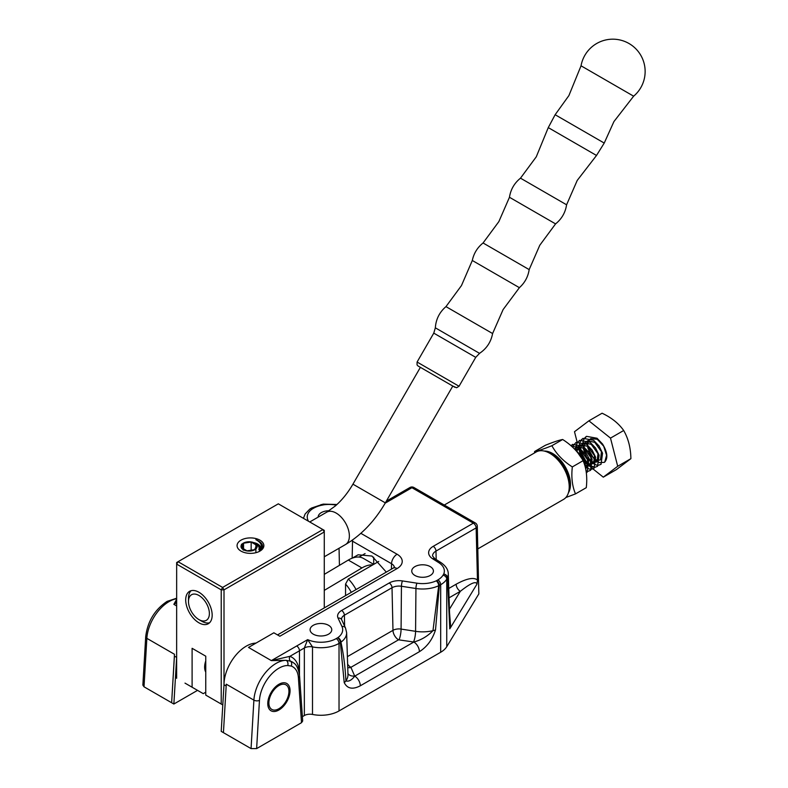 <?xml version="1.0" encoding="UTF-8"?>
<svg xmlns="http://www.w3.org/2000/svg" width="788" height="788" viewBox="0 0 788 788"><rect width="100%" height="100%" fill="white"/><g stroke="black" fill="none" stroke-linecap="round" stroke-linejoin="round"><path stroke-width="1.18" d="M260.404 549.63L258.986 547.601M259.016 548.596L260.168 550.093M258.888 551.649L259.626 550.851A10.244 5.91 0 0 0 260.71 548.202A10.244 5.91 0 0 0 253.608 542.577M254.061 542.765L260.355 547.266L260.69 548.546M205.757 672.095A15.76 9.101 -60 0 1 204.634 667.121A15.76 9.101 -60 0 1 205.757 660.866M259.626 550.851C262.906 546.488 261.655 542.755 255.864 539.662C263.645 543.109 264.64 547.128 258.858 551.718M241 540.164A13.396 7.732 180 0 1 259.932 540.164A13.396 7.732 180 0 1 259.941 551.098A13.396 7.732 180 0 1 259.932 551.098A13.396 7.732 180 0 1 240.99 551.098A13.396 7.732 180 0 1 241 540.164M185.702 599.895A18.715 10.805 -120 0 0 193.868 618.728A18.715 10.805 -120 0 0 208.288 623.741A18.715 10.805 -120 0 0 212.169 615.172A18.715 10.805 -120 0 0 204.003 596.349A18.715 10.805 -120 0 0 189.583 591.335A18.715 10.805 -120 0 0 185.702 599.895M185.003 683.127L203.245 693.657L185.003 683.127M205.747 692.209L203.245 693.657M324.272 607.932L324.272 531.969L224.009 589.848L223.999 684.526M205.747 695.105L222.787 704.945L205.747 695.105L205.757 656.187L192.105 648.307L192.105 687.225M221.211 704.029L221.221 589.848L176.66 564.119L176.64 678.301M278.322 503.827L178.049 561.706L222.61 587.434L322.883 529.556L278.322 503.827M324.272 531.969L324.272 530.363L322.883 529.556L324.272 531.969M224.009 589.848L222.61 587.434L221.221 589.848L224.009 589.848M178.049 561.706L176.66 562.514L176.66 564.119L178.049 561.706M549.866 453.336L552.644 454.942A23.433 13.534 60 0 1 569.222 483.655L569.222 486.866A27.373 15.809 -120 0 0 549.866 453.336A27.373 15.809 -120 0 0 536.175 451.987L444.274 505.039M365.09 553.57L359.032 557.067M345.558 595.639L345.558 584.085L348.345 578.993L378.742 561.45M348.345 578.993A27.373 15.809 60 0 1 356.048 589.582M477.794 548.911L563.548 499.395A27.373 15.809 -120 0 0 569.222 486.866M351.29 592.33A23.433 13.534 -120 0 0 345.558 584.085M373.689 557.155L373.689 564.356L363.396 558.406A29.54 17.06 120 0 0 348.296 560.071L324.272 574.373M610.503 438.108L588.902 420.831L602.081 413.217C611.508 417.67 618.708 423.432 623.692 430.504C628.322 438.571 630.725 447.958 630.893 458.665L616.482 469.549L603.293 477.164L617.703 466.279L610.503 438.108L623.692 430.504M584.952 437.635L586.508 436.335L597.038 438.256L602.515 443.989L597.048 438.246L586.518 436.335L583.741 439.556L582.972 442.235M582.972 442.245L583.258 448.461L585.257 454.243M585.287 454.302L586.193 456.016M574.954 449.495L581.633 456.055L574.925 449.475M570.965 445.693L579.633 448.303L585.11 454.046L588.636 461.256L587.109 472.337L586.341 472.81L587.119 472.327L588.646 461.246L585.12 454.036L579.643 448.303L570.965 445.683M570.985 445.712L572.58 444.383L583.11 446.294L588.597 452.026L583.12 446.294L572.59 444.373L570.995 445.712M572.718 447.279L573.29 445.594M573.29 445.584L576.067 442.373L586.597 444.284L592.074 450.017L586.607 444.274L576.077 442.364M575.969 450.598L575.998 446.264M576.008 446.254L576.777 443.575L579.544 440.364L590.074 442.275L595.561 448.008L590.084 442.265L579.554 440.354L576.777 443.575L575.979 450.618M583.829 459.808L589.414 465.481L595.088 467.254L597.56 466.299L599.087 455.218L595.561 448.008L599.077 455.228L597.55 466.309L595.088 467.254L592.625 466.998L587.612 464.093L583.8 459.759L579.771 450.47L579.328 446.412M581.741 456.203L579.761 450.48L579.485 444.255L580.254 441.566L583.031 438.345L593.561 440.265L599.038 445.998L593.571 440.256L583.041 438.345L581.475 439.645M581.465 439.645L580.264 441.566M585.878 469.875L585.159 463.255L581.643 456.045L585.149 463.265L585.868 469.855M586.095 471.125L588.124 471.273L590.596 470.318L592.123 459.237L588.597 452.026L592.113 459.246L590.586 470.328L588.124 471.273L586.105 471.135M592.074 450.017L595.6 457.237L594.073 468.318L591.611 469.264L589.138 469.008L585.218 466.988L589.138 469.008L591.601 469.264L594.083 468.308L595.61 457.227L592.083 450.017M599.038 445.998L602.564 453.218L601.037 464.299L598.575 465.245L596.102 464.989L598.565 465.245L601.037 464.29L602.564 453.208L599.047 445.998M596.092 464.989L591.089 462.093L587.306 457.798M587.277 457.739L591.099 462.083L596.102 464.979M617.703 466.279L630.893 458.665M588.902 420.831L574.491 431.716L577.279 442.62M578.303 446.619L580.244 454.213M580.549 455.425L581.022 457.257M583.287 461.157L603.293 477.164M599.885 460.074L596.211 459.867L593.403 457.995L587.828 447.968L587.543 445.033L588.409 441.172L589.956 439.3L590.793 438.591L597.245 439.261L603.687 446.195L606.573 455.257L604.751 462.054M604.455 462.329A15.76 9.101 -120 0 0 604.573 462.241C608.159 458.242 607.479 452.154 602.524 443.989C607.518 452.273 608.159 458.389 604.455 462.329L599.668 462.645L596.358 461.088L589.867 453.918L587.218 444.767L587.513 442.57M588.153 441.024L588.547 440.453M577.722 452.686L584.056 461.748L584.686 465.127M574.088 448.608L580.805 450.381L587.533 459.739L586.577 467.737L585.533 468.279M574.55 449.081L577.102 446.747L584.292 448.372L591.02 457.729L590.064 465.728L584.775 465.383M577.121 451.948L577.102 451.061M577.102 451.051L577.959 447.21L580.579 444.737M580.589 444.737L587.769 446.363L594.497 455.72L593.541 463.718L589.247 463.896L586.439 462.024L580.874 451.987L580.589 449.052L581.445 445.2M581.445 445.19L584.066 442.728L591.256 444.353L597.984 453.711L597.018 461.709L596.408 462.083L592.734 461.886L589.916 460.015L584.351 449.978L584.066 447.042L584.923 443.191L587.543 440.719L594.733 442.334L601.461 451.701L600.505 459.7L599.895 460.074M278.913 684.279A15.76 9.101 -60 0 1 286.793 683.491A15.76 9.101 -60 0 1 289.206 696.119A15.76 9.101 -60 0 1 278.913 710.008A15.76 9.101 -60 0 1 271.033 710.786A15.76 9.101 -60 0 1 268.619 698.158A15.76 9.101 -60 0 1 278.913 684.279M352.364 558.101L358.116 554.782L371.946 556.052L386.307 572.118M329.029 510.762A10.835 6.255 0 0 0 318.165 517.007A10.835 6.255 0 0 0 318.175 517.115M328.586 625.317A10.835 6.255 0 0 0 316.776 623.958A10.835 6.255 0 0 0 310.088 629.74A10.835 6.255 0 0 0 313.26 634.163A10.835 6.255 0 0 0 325.07 635.512A10.835 6.255 0 0 0 331.758 629.74A10.835 6.255 0 0 0 328.586 625.317M430.248 566.621A10.835 6.255 0 0 0 418.438 565.262A10.835 6.255 0 0 0 411.75 571.044A10.835 6.255 0 0 0 414.931 575.467A10.835 6.255 0 0 0 426.732 576.816A10.835 6.255 0 0 0 433.42 571.044A10.835 6.255 0 0 0 430.248 566.621M312.501 714.45A7.88 4.551 0 0 0 304.345 715.534L304.345 647.992L307.675 639.639L312.501 646.909L312.501 714.45A25.6 14.785 0 0 0 339.027 710.943L440.689 652.247A25.6 14.785 0 0 0 446.747 646.692L478.848 593.876L478.454 578.234C478.198 566.867 477.892 567.37 477.528 579.732L476.986 584.085C476.07 580.835 470.515 583.238 460.32 591.325L449.052 597.826M310.098 508.959A3.94 2.275 60 0 1 310.374 508.743L309.753 509.146A3.94 2.502 -125.6 0 1 312.048 509.127L312.344 508.94A3.94 2.275 60 0 0 310.374 508.743L311.713 507.974A3.94 2.275 -120 0 1 313.683 508.171L312.344 508.94M255.992 643.106A31.51 18.193 120 0 0 223.999 684.733L221.211 731.372L223.437 732.653L226.274 684.191L253.894 700.138A31.51 18.193 -60 0 1 286.192 660.334L271.348 660.61L248.506 647.431L273.85 632.794L279.839 636.251L397.093 568.552A7.88 4.551 -120 0 0 393.153 568.158L277.524 634.911M347.39 656.65L392.976 630.341A8.402 4.846 180 0 1 401.082 629.08L415.581 631.326A27.048 15.622 0 0 0 432.967 630.666C427.628 636.212 421.245 639.994 413.838 642.023A34.928 20.163 180 0 1 413.542 641.984L398.541 639.817L350.916 667.318L354.659 675.976A34.928 20.163 180 0 1 354.738 676.143A7.88 4.551 60 0 1 360.313 685.796C352.61 689.795 347.242 688.712 344.208 682.566L340.367 642.634L340.948 642.171C343.588 654.326 345.243 667.239 345.902 680.921A27.048 15.622 0 0 0 347.971 674.646L346.621 632.597A25.709 14.844 180 0 1 340.948 642.171A3.94 2.502 54.4 0 0 337.875 637.62L337.579 637.807A3.94 2.275 -120 0 1 340.367 642.634L339.027 643.402A25.6 14.785 180 0 1 312.501 646.909A7.88 4.551 180 0 0 304.345 647.992L299.479 650.799L299.479 674.981M449.524 612.572L450.519 624.805L449.781 628.844L447.446 578.008L446.747 579.15A25.6 14.785 180 0 1 440.689 584.716L439.359 585.484A3.94 2.275 60 0 0 436.572 580.658L436.237 580.835A3.94 2.019 -114.9 0 1 438.709 585.73L439.359 585.484L435.518 629.848C432.484 639.492 427.116 646.771 419.413 651.676L360.313 685.796M287.719 665.535A27.57 15.918 120 0 0 259.459 700.365L256.632 748.6L301.518 722.685L298.406 677.719A27.649 15.967 120 0 0 291.196 666.047L287.719 665.535A3.94 3.054 90.4 0 0 286.192 660.334L290.545 661.201A3.94 3.201 109.6 0 1 289.885 656.345L271.348 660.61L296.692 645.983A3.94 2.275 60 0 1 299.479 650.799L289.885 656.345A35.45 20.468 -60 0 1 299.125 671.297L299.282 673.484M299.479 675.001L299.479 650.799M302.375 716.666L304.345 715.534M298.406 677.719A3.94 2.443 176 0 0 299.548 675.838L302.681 720.981L301.518 722.685M256.632 748.6L251.057 748.6L253.894 700.138A3.94 2.108 3.4 0 0 259.459 700.365M223.437 732.653L251.057 748.6M176.65 598.732A31.51 18.193 120 0 0 169.085 601.569A31.51 18.193 120 0 0 146.854 638.339L144.017 686.801L173.862 704.029L197.532 690.367M144.017 686.801L142.864 685.117L145.701 636.724A3.94 2.108 3.4 0 0 146.854 638.339L174.473 654.276A31.51 18.193 -60 0 0 174.414 656.109L176.65 657.399A31.51 18.193 -60 0 1 176.65 657.172M477.479 580.667L476.139 527.901A3.94 2.216 -1.3 0 0 477.292 526.295L478.454 578.234M173.862 704.029L176.65 657.399M435.518 629.848A7.88 4.226 3.3 0 1 432.967 630.666L438.709 585.73A25.709 14.844 180 0 1 415.936 588.508L401.437 586.262A9.752 5.624 0 0 0 392.02 587.72L344.386 615.221A9.752 5.624 0 0 0 341.539 619.309L341.637 619.673A3.94 3.103 -24.9 0 0 338.062 618.117A13.682 7.9 180 0 1 341.608 610.483L389.233 582.982A13.682 7.9 180 0 1 402.451 580.933L416.951 583.179A21.768 12.569 0 0 0 436.237 580.835M436.572 580.658L437.901 579.889A21.66 12.509 0 0 0 443.033 575.181L443.723 574.038A3.94 3.034 -148.7 0 1 447.446 578.008A3.94 2.985 -7.6 0 0 447.545 577.712L449.899 624.618L450.519 624.805M176.65 601.993L173.862 604.327L176.65 599.333M174.414 656.109L171.636 702.748L174.473 654.276M226.176 685.993L223.999 684.733M476.986 584.085L449.781 628.844L449.633 615.97M436.178 559.569L435.991 551.078L476.139 527.901A3.94 2.275 -120 0 0 473.352 523.163L433.213 546.34A15.652 9.042 180 0 0 432.74 558.84L438.63 562.553A21.768 12.569 0 0 1 443.723 574.038A3.94 3.122 23 0 1 447.545 577.712A25.709 14.844 180 0 0 448.283 573.9L449.564 613.586M336.23 505.157A21.768 12.569 0 0 0 323.809 504.803A3.94 1.064 -101.5 0 0 323.031 504.162L311.713 507.974M313.683 508.171A21.66 12.509 0 0 1 321.829 505.206L323.809 504.803A3.94 0.768 -98.1 0 0 323.257 504.123A3.94 0.768 -98.1 0 0 323.169 504.162M419.413 651.676A7.88 4.551 60 0 0 413.838 642.023L354.738 676.143C351.675 680.162 348.729 681.758 345.902 680.921A7.88 4.846 176.5 0 1 344.208 682.566M448.756 588.478L456.144 584.213A5.91 3.408 -120 0 0 460.32 591.325L449.416 609.262M456.144 584.213C466.506 578.54 473.549 577.092 477.301 579.879A3.94 2.216 -1.3 0 0 477.528 579.732M544.321 451.071A25.206 14.558 60 0 1 550.073 452.233A25.206 14.558 60 0 1 567.212 470.613A25.206 14.558 60 0 1 568.414 492.796M565.843 497.533L575.506 493.889C572.206 486.166 571.152 477.173 572.334 466.92C563.292 461.157 556.486 454.095 551.886 445.712L562.662 439.497C571.694 445.25 578.51 452.322 583.1 460.694C586.39 468.368 587.454 477.361 586.282 487.673L575.506 493.889M551.886 445.712C543.907 448.924 538.155 450.854 534.619 451.494L545.394 445.269C553.363 442.058 559.125 440.137 562.662 439.497M572.334 466.92L583.1 460.694M534.619 451.494L534.471 452.962M337.028 566.779L337.668 566.345M335.54 567.665L336.279 567.222M519.39 287.669C524.808 282.813 528.068 276.795 529.172 269.604L483.064 242.98C477.39 247.531 473.805 253.362 472.308 260.483L519.39 287.669L503.099 309.586L492.599 333.541C491.013 341.972 486.659 348.572 479.537 353.349L435.34 327.828L433.774 333.137L475.735 357.358L479.537 353.349M472.308 260.483L461.482 285.551L445.969 306.621L492.599 333.541M555.57 223.891C561.706 218.946 565.38 212.583 566.592 204.791L520.494 178.167C514.357 183.112 510.673 189.484 509.462 197.276L555.57 223.891L539.78 245.255L529.172 269.604M633.641 96.185A32.298 32.298 0 0 0 628.991 43.507A32.298 32.298 0 0 0 581.042 65.808L633.641 96.185L613.921 121.588L604.229 143.071L596.506 155.463L577.21 180.442L566.592 204.791M251.205 541.937A8.077 4.659 0 0 0 243.364 543.139A8.077 4.659 0 0 0 246.949 550.93A8.077 4.659 0 0 0 256.061 548.773A8.077 4.659 0 0 0 254.79 543.139A8.077 4.659 0 0 0 251.205 541.937M241.473 544.232L243.236 550.172L242.694 543.523L243.364 543.139M259.784 550.654L258.809 549.502M258.405 546.084L260.542 549.256M260.572 549.177L258.139 545.7M251.155 542.045L243.531 543.208L241.453 547.591L246.999 550.822L254.613 549.669L256.691 545.276L251.155 542.045L251.145 550.191M254.79 543.139L255.893 543.779L255.883 552.703M243.531 548.803L243.531 543.208M372.675 564.947A29.54 17.06 120 0 0 361.938 567.951L324.272 590.389M268.905 702.187A14.184 8.185 120 0 0 278.913 708.717A14.184 8.185 120 0 0 288.92 692.1A14.184 8.185 120 0 0 288.94 691.352A14.184 8.185 120 0 0 279.228 685.383A14.184 8.185 120 0 0 268.905 702.187M198.931 619.595A14.775 8.53 -120 0 0 209.381 613.566A14.775 8.53 -120 0 0 198.94 595.472A14.775 8.53 -120 0 0 188.49 601.51A14.775 8.53 -120 0 0 198.931 619.595L201.718 621.21A18.715 10.805 60 0 1 201.708 621.2A18.715 10.805 60 0 0 209.578 622.756M188.49 601.51L188.49 598.289A18.715 10.805 60 0 1 191.08 590.714M204.821 669.337A13.79 7.959 120 0 0 205.757 670.627M413.897 487.506A3.94 3.94 0 0 0 409.957 487.506A3.94 2.275 -120 0 1 411.927 487.703A3.94 2.275 120 0 1 413.897 487.506L475.322 522.966A3.94 2.275 120 0 0 473.352 523.163L411.927 487.703L385.184 503.148M312.048 509.127A21.768 12.569 0 0 0 307.98 520.267L308.413 521.203M176.65 602.712L173.862 604.327L176.65 605.942M360.865 533.328L397.093 554.24A17.523 10.116 180 0 1 397.093 568.552M296.692 645.983L307.675 639.639A21.66 12.509 0 0 0 336.24 638.585L337.579 637.807M337.875 637.62A21.768 12.569 0 0 0 341.953 626.48L338.062 618.117M443.033 575.181A3.94 3.034 -148.7 0 1 446.747 579.15L446.747 646.692M437.901 579.889A3.94 2.275 -120 0 1 440.689 584.716L440.689 652.247M336.24 638.585A3.94 2.275 60 0 1 339.027 643.402L339.027 710.943M413.542 641.984A7.88 1.665 -81.2 0 0 415.581 631.326L415.936 588.508A3.94 0.837 98.8 0 1 416.951 583.179M399.053 639.738A7.88 1.665 -81.2 0 0 401.082 629.08L401.437 586.262A3.94 0.837 98.8 0 1 402.451 580.933M398.541 639.817A7.88 4.551 -120 0 1 392.976 630.341L392.02 587.72A3.94 2.275 60 0 0 389.233 582.982M344.632 626.135L344.386 615.221A3.94 2.275 60 0 0 341.608 610.483M433.213 546.34A3.94 2.275 60 0 1 435.991 551.078A11.712 6.767 0 0 0 432.563 555.983L434.838 558.722A3.94 2.374 -57.8 0 0 432.74 558.84M339.431 565.351L339.047 548.271M352.157 558.18L352.531 541.208A9.643 5.565 0 0 0 351.537 540.706M391.409 569.172L391.528 563.715L352.531 541.208A7.88 4.551 120 0 1 352.66 539.908M394.335 567.291A9.643 5.565 0 0 0 391.528 563.715A7.88 4.551 120 0 1 397.093 554.24M341.953 626.48A3.94 3.103 -24.9 0 1 345.518 628.046L341.637 619.673M438.63 562.553A3.94 2.374 -57.8 0 1 440.738 562.435L434.838 558.722M291.196 666.047A3.94 3.201 109.6 0 0 290.545 661.201A31.55 18.213 -60 0 1 293.826 663.072C296.633 664.796 298.544 669.061 299.548 675.838M321.829 505.206A3.94 1.064 -101.5 0 0 321.041 504.566M307.98 520.267A3.94 3.103 155.1 0 0 307.143 520.474M350.778 667.603A7.88 6.215 -24.9 0 1 347.744 667.544M347.636 664.195A7.88 4.551 -120 0 0 350.916 667.318M354.659 675.976A7.88 6.215 -24.9 0 1 347.941 673.592M604.229 143.071L555.136 114.723L548.271 127.607L596.506 155.463M454.991 387.332L418.064 366.006L417.049 364.913L417.088 362.037L459.04 386.258L475.735 357.358M361.938 567.951L348.296 560.071M385.342 502.872L352.935 484.167C347.813 492.924 341.933 500.193 335.304 505.975L326.793 512.131A18.715 10.805 60 0 1 336.141 513.067A18.715 10.805 60 0 1 348.365 529.556A18.715 10.805 60 0 1 345.499 544.547C361.416 535.032 374.694 521.144 385.342 502.872L452.795 386.061L456.636 387.735L459.04 386.258M145.701 636.724C147.553 621.496 154.694 609.715 167.115 601.372L176.65 598.23M346.621 632.597L345.518 628.046M448.283 573.9C448.244 569.665 445.722 565.843 440.738 562.435M309.753 509.146L305.074 514.052L303.459 518.337M409.957 487.506L386.337 501.148M323.031 504.162A3.94 3.94 0 0 1 323.257 504.123L336.949 504.497M394.355 567.764L394.512 567.084L393.153 568.158M477.292 526.295A3.94 3.94 0 0 0 475.322 522.966M509.462 197.276L498.853 221.615L483.064 242.98M548.271 127.607L536.273 156.812L520.494 178.167M581.042 65.808L568.897 95.594L555.136 114.723M417.088 362.037L433.774 333.137M445.969 306.621C439.468 312.206 435.931 319.278 435.34 327.828M352.935 484.167L420.388 367.346L418.339 366.164M278.913 708.717L277.8 709.367M288.94 691.352L288.94 689.795M345.499 544.547L324.272 556.791M326.793 512.131L309.743 521.971"/></g></svg>
